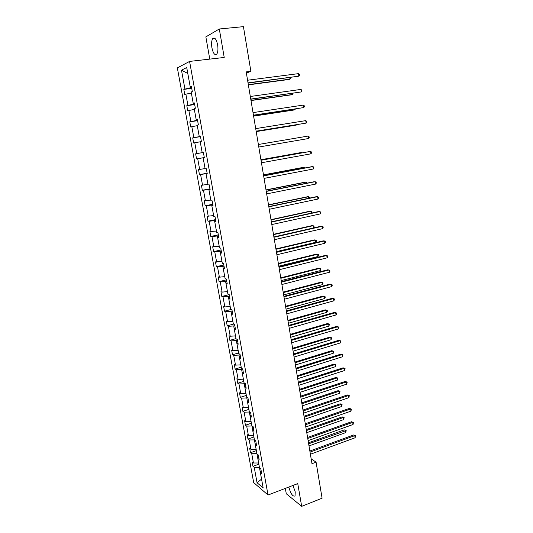 <?xml version="1.0" encoding="UTF-8"?>
<svg xmlns="http://www.w3.org/2000/svg" width="533" height="533" viewBox="0 0 533 533"><rect width="100%" height="100%" fill="white"/><g stroke="black" fill="none" stroke-linecap="round" stroke-linejoin="round"><path stroke-width="0.8" d="M288.813 487.042C290.751 493.891 292.83 496.849 295.042 495.93L295.229 491.879L292.963 485.45M217.617 44.812C216.311 39.069 214.686 36.984 212.747 38.549C211.554 40.501 211.281 43.606 211.921 47.863C213.22 53.567 214.846 55.639 216.798 54.08C217.977 52.167 218.25 49.076 217.617 44.812M285.335 488.381L286.281 493.751L301.678 506.35L322.092 498.202L316.076 462.151L311.172 458.84M177.342 67.898L253.681 482.605L268.026 495.03L189.581 61.415L177.342 67.898M189.581 61.415L224.22 57.464L219.303 28.989L205.851 36.884L209.769 59.11M219.303 28.989L243.428 26.65L250.883 71.309L246.179 71.895L311.985 463.69L316.076 462.151M259.424 467.354L261.55 479.127L257.053 482.731L254.241 467.361L252.975 466.328L258.845 464.196M259.411 467.361L254.241 467.361M253.441 462.997L251.743 453.71L256.926 453.67L258.618 462.984L253.441 462.997L252.182 461.978L252.975 466.328M251.743 453.71L250.483 452.724L256.38 450.638M254.428 439.885L256.12 449.266L250.936 449.312L249.677 448.346L250.483 452.724M250.936 449.312L249.224 439.965L247.972 439.032L253.901 436.98M252.042 425.954L253.608 435.448L248.411 435.534L247.159 434.615L247.972 439.032M248.411 435.534L246.686 426.114L245.44 425.234L251.396 423.229M249.724 411.896L249.351 412.016L251.076 421.53L245.866 421.656L244.62 420.79L245.44 425.234M245.866 421.656L244.127 412.169L242.888 411.336L248.878 409.371M247.419 397.731L246.786 397.931L248.531 407.512L243.308 407.678L242.069 406.866L242.888 411.336M243.308 407.678L241.556 398.124L240.323 397.345L246.339 395.419M245.127 383.454L244.207 383.74L245.966 393.394L240.729 393.601L239.497 392.834L240.323 397.345M240.729 393.601L238.964 383.973L237.731 383.247L243.788 381.368M242.715 369.116L241.609 369.449L243.374 379.17L238.131 379.416L236.899 378.71L237.731 383.247M238.131 379.416L236.352 369.722L235.126 369.049L241.216 367.217M240.103 354.725L238.991 355.051L240.769 364.845L235.513 365.132L234.293 364.479L235.126 369.049M235.513 365.132L233.721 355.364L232.508 354.745L238.624 352.959M237.471 340.234L236.352 340.547L238.144 350.414L232.874 350.741L231.662 350.141L232.508 354.745M232.874 350.741L231.075 340.9L229.863 340.34L236.012 338.602M234.82 325.63L233.694 325.936L235.506 335.877L230.223 336.243L229.01 335.703L229.863 340.34M230.223 336.243L228.404 326.336L227.198 325.83L233.574 324.084M232.148 310.919L231.022 311.219L232.841 321.232L227.544 321.646L226.345 321.152L227.198 325.83M227.544 321.646L225.719 311.658L224.52 311.212L231.562 309.34M229.456 296.101L228.324 296.388L230.156 306.475L224.853 306.935L223.653 306.502L224.52 311.212M224.853 306.935L223.007 296.874L221.815 296.481L229.183 294.596M226.745 281.171L225.606 281.451L227.458 291.611L222.134 292.111L220.942 291.738L221.815 296.481M222.134 292.111L220.276 281.977L219.09 281.644L226.505 279.818M224.013 266.127L222.867 266.4L224.733 276.64L219.403 277.18L218.217 276.867L219.09 281.644M219.403 277.18L217.531 266.973L216.351 266.7L223.8 264.934M221.262 250.97L220.109 251.236L221.988 261.55L215.465 261.883L216.351 266.7M216.645 262.136L214.759 251.849L213.586 251.643L221.075 249.93M218.49 235.699L217.331 235.952L219.223 246.346L212.7 246.792L213.586 251.643M213.866 246.979L211.967 236.619L210.801 236.472L218.33 234.82M215.698 220.316L214.532 220.562L216.438 231.036L209.909 231.582L210.801 236.472M211.068 231.708L209.156 221.268L207.997 221.182L215.572 219.596M212.887 204.812L211.714 205.045L213.633 215.599L207.097 216.258L207.997 221.182M208.25 216.325L206.324 205.805L205.172 205.785L212.787 204.259M210.049 189.188L208.869 189.415L210.801 200.048L204.266 200.821L205.172 205.785M205.412 200.821L203.466 190.221L202.327 190.261L209.975 188.802M207.19 173.452L206.005 173.665L207.957 184.378L201.407 185.264L202.327 190.261M202.547 185.204L200.595 174.518L199.455 174.624L207.15 173.232M204.312 157.588L203.12 157.788L205.085 168.588L198.536 169.587L199.455 174.624M199.668 169.461L197.696 158.694L196.564 158.867L204.306 157.541M200.221 141.791L202.187 152.678L195.638 153.797L196.564 158.867M196.764 153.597L194.772 142.751L193.652 142.991L192.713 137.88L200.508 136.641M193.832 137.614L191.827 126.681L197.277 125.675L199.275 136.641L192.713 137.88M191.827 126.681L190.721 126.994L189.775 121.837L197.61 120.665M194.338 109.432L196.337 120.485L189.775 121.837M190.881 121.504L188.862 110.491L187.756 110.871L186.803 105.674L194.685 104.575M191.36 93.055L193.372 104.195L186.803 105.674M187.909 105.274L185.87 94.168L184.778 94.621L183.818 89.384L191.74 88.358M184.911 88.911L181.48 70.196L187.789 73.474L190.388 87.785L183.818 89.384M181.48 70.196L186.717 67.518L190.188 86.632L191.34 86.133L192.32 91.529L191.167 91.996L193.226 103.335L194.385 102.916L195.358 108.266L194.199 108.659L196.244 119.905L197.41 119.559L198.369 124.862L197.203 125.188L199.229 136.348L200.401 136.068L201.361 141.338L200.188 141.591L202.2 152.658L203.379 152.458L204.326 157.681L203.146 157.861L205.138 168.841L206.331 168.708L207.27 173.891L206.078 174.005L208.063 184.904L209.256 184.838L210.189 189.981L208.989 190.021L210.961 200.834L212.161 200.841L213.087 205.945L211.881 205.918L213.833 216.645L215.046 216.718L215.965 221.781L214.752 221.688L216.684 232.335L217.904 232.475L218.816 237.498L217.597 237.338L219.516 247.905L220.742 248.105L221.648 253.088L220.422 252.869L222.328 263.355L223.56 263.622L224.46 268.565L223.22 268.286L225.113 278.686L226.358 279.019L227.245 283.922L226.005 283.576L227.884 293.903L229.13 294.296L230.016 299.166L228.764 298.76L230.629 309.007L231.882 309.46L232.761 314.29L231.502 313.824L233.354 323.997L234.613 324.504L235.486 329.307L234.22 328.774L236.059 338.868L237.325 339.441L238.191 344.205L236.919 343.612L238.744 353.632L240.017 354.265L240.876 358.989L239.597 358.343L241.409 368.29L242.688 368.976L243.541 373.666L242.255 372.967L244.054 382.834L245.34 383.58L246.186 388.237L244.9 387.478L246.679 397.278L247.972 398.071L248.811 402.695L247.519 401.882L249.284 411.609L250.583 412.462L251.416 417.046L250.117 416.18L251.876 425.834L253.175 426.74L254.001 431.297L252.695 430.371L254.441 439.958L255.747 440.918L256.573 445.441L255.26 444.462L256.993 453.983L258.305 454.989L259.118 459.479L257.805 458.453L259.524 467.901L260.844 468.96L261.65 473.417L260.331 472.338L263.175 487.975L257.053 482.731M258.718 457.267L257.805 458.453M256.186 443.323L255.26 444.462M254.414 439.885L249.224 439.965M253.635 429.272L252.695 430.371M251.896 426L246.686 426.114M251.063 415.12L250.117 416.18M249.351 412.016L244.127 412.169M248.478 400.869L247.519 401.882M246.786 397.931L241.556 398.124M245.873 386.505L244.9 387.478M244.207 383.74L238.964 383.973M243.241 372.041L242.255 372.967M241.609 369.449L236.352 369.722M240.596 357.463L239.597 358.343M238.991 355.051L233.721 355.364M237.931 342.786L236.919 343.612M236.352 340.547L231.075 340.9M235.246 327.988L234.22 328.774M233.694 325.936L228.404 326.336M232.541 313.084L231.502 313.824M231.022 311.219L225.719 311.658M229.816 298.067L228.764 298.76M228.324 296.388L223.007 296.874M227.071 282.936L226.005 283.576M225.606 281.451L220.276 281.977M224.3 267.693L223.22 268.286M222.867 266.4L217.531 266.973M221.515 252.336L220.422 252.869M220.109 251.236L214.759 251.849M218.703 236.852L217.597 237.338M217.331 235.952L211.967 236.619M215.872 221.255L214.752 221.688M214.532 220.562L209.156 221.268M213.013 205.538L211.881 205.918M211.714 205.045L206.324 205.805M210.142 189.695L208.989 190.021M208.869 189.415L203.466 190.221M207.244 173.731L206.078 174.005M206.005 173.665L200.595 174.518M204.319 157.648L203.146 157.861M203.12 157.788L197.696 158.694M195.638 153.797L202.2 152.658M203.386 152.478L202.187 152.678M200.208 141.798L194.772 142.751M200.428 136.208L199.229 136.348M200.475 136.455L199.275 136.641M197.457 119.825L196.244 119.905M197.543 120.305L196.337 120.485M194.325 109.432L188.862 110.491M194.458 103.315L193.226 103.335M194.585 104.028L193.372 104.195M191.347 93.062L185.87 94.168M191.434 86.666L190.188 86.632M301.678 506.35L297.754 483.611L268.026 495.03M246.386 73.101L250.883 71.309M191.607 87.625L190.388 87.785M261.23 471.112L260.331 472.338M248.058 83.075L298.84 76.179L248.018 82.842M298.44 73.647L299.353 74.373L299.513 75.386L298.84 76.179L298.44 73.647L247.579 80.23M248.358 84.867L288.899 79.497L289.979 79.137L289.739 77.605M248.325 84.647L289.979 79.137L290.652 78.358L290.518 77.505M250.776 99.245L301.292 91.942L250.743 99.078M300.898 89.424L301.805 90.124L301.958 91.13L301.292 91.942L300.898 89.424L250.31 96.48M253.468 115.288L303.723 107.586L253.448 115.181M303.337 105.088L304.236 105.754L304.39 106.753L303.723 107.586L303.337 105.088L253.022 112.61M250.996 100.557L291.324 94.827L292.404 94.514L292.231 93.388M250.97 100.397L292.404 94.514L293.003 93.282M253.608 116.127L293.73 110.045L294.816 109.778L294.702 109.058M253.595 116.027L294.816 109.778L295.475 108.939M256.146 131.211L306.142 123.11L256.133 131.165M305.755 120.631L306.648 121.271L306.801 122.257L306.142 123.11L305.755 120.631L255.707 128.613M256.206 131.591L296.121 125.148L297.154 124.609M256.2 131.544L297.507 124.549M308.54 138.527L309.193 137.654L309.04 136.668L308.161 136.062L258.372 144.483L308.161 136.062L308.54 138.527L258.798 147.021M261.023 160.253L310.539 151.379L310.919 153.824L261.443 162.765M261.01 160.193L310.539 151.379L311.419 151.958L311.565 152.931L310.919 153.824M301.625 152.918L301.565 152.525L300.472 152.658L260.937 159.733M302.051 152.838L301.565 152.525L260.943 159.787M263.648 175.89L312.911 166.582L313.284 169.008L264.068 178.388M263.628 175.777L311.758 166.682L312.911 166.582L313.777 167.135L313.924 168.102L313.284 169.008M304.03 168.142L303.903 167.369L302.811 167.462L263.475 174.871M304.783 168.002L303.903 167.369L263.495 174.977M266.253 191.414L315.256 181.673L315.629 184.085L266.673 193.892M266.227 191.24L314.104 181.733L316.116 182.199L316.269 183.159L315.629 184.085M306.415 183.259L306.235 182.106L305.136 182.159L266 189.895M307.168 183.112L306.235 182.106L266.027 190.061M268.845 206.817L317.588 196.657L317.961 199.049L269.252 209.276M268.805 206.591L316.435 196.67L318.441 197.15L318.587 198.109L317.961 199.049M308.78 198.263L308.54 196.737L307.441 196.75L268.505 204.819M309.533 198.109L309.393 197.223L308.54 196.737L268.539 205.032M271.41 222.108L319.907 211.534L320.273 213.906L271.817 224.553M271.364 221.828L318.747 211.501L320.746 212.001L320.899 212.947L320.273 213.906M273.962 237.285L322.205 226.298L322.572 228.657L274.368 239.71M273.902 236.952L321.046 226.225L323.038 226.738L323.185 227.678L322.572 228.657M276.487 252.349L324.484 240.963L324.85 243.301L276.894 254.754M276.42 251.962L323.324 240.843L325.317 241.369L325.463 242.308L324.85 243.301M278.999 267.306L326.749 255.514L327.109 257.839L279.399 269.691M278.926 266.86L325.583 255.354L327.575 255.9L327.715 256.826L327.109 257.839M281.491 282.144L329.001 269.964L329.354 272.276L281.89 284.515M281.411 281.651L327.828 269.765L329.814 270.324L329.96 271.244L329.354 272.276M283.969 296.881L331.233 284.316L331.586 286.607L284.362 299.233M283.876 296.335L330.06 284.069L332.039 284.649L332.186 285.561L331.586 286.607M286.421 311.505L333.451 298.56L333.805 300.832L286.814 313.837M286.321 310.906L332.279 298.28L334.251 298.866L334.391 299.779L333.805 300.832M288.859 326.023L335.65 312.704L336.003 314.963L289.252 328.341M288.753 325.377L334.477 312.385L336.45 312.991L336.589 313.89L336.003 314.963M291.284 340.44L337.835 326.749L338.182 328.994L291.671 342.739M291.165 339.741L336.663 326.389L338.628 327.009L338.182 328.994M293.683 354.745L340.007 340.7L340.354 342.926L294.069 357.03M293.563 354.005L338.828 340.294L340.794 340.933L340.354 342.926M338.828 340.294L340.794 340.933M311.132 213.16L310.839 211.268L309.733 211.241L270.991 219.629M311.545 213.067L311.678 211.728L310.839 211.268L271.037 219.896M313.471 227.944L313.111 225.699L312.005 225.626L273.462 234.333M313.517 227.937L314.09 227.045L313.95 226.125L313.111 225.699L273.516 234.647M276.367 251.636L315.736 242.308L315.376 240.023L314.263 239.91L275.914 248.931M315.736 242.308L316.349 241.342L316.202 240.43L315.376 240.023L275.974 249.297M278.806 266.16L317.981 256.52L317.621 254.248L316.509 254.094L278.346 263.422M317.981 256.52L318.587 255.534L318.441 254.627L317.621 254.248L278.419 263.842M281.231 280.585L320.206 270.631L319.853 268.379L318.734 268.186L280.764 277.813M320.206 270.631L320.806 269.631L320.666 268.732L319.853 268.379L280.844 278.279M283.636 294.902L322.418 284.642L322.065 282.403L320.946 282.17L283.163 292.097M322.418 284.642L323.011 283.629L322.871 282.73L322.065 282.403L283.25 292.617M286.021 309.12L324.617 298.56L324.264 296.335L323.145 296.062L285.548 306.288M324.617 298.56L325.203 297.527L325.063 296.641L324.264 296.335L285.641 306.848M288.393 323.238L326.796 312.378L326.449 310.166L325.323 309.86L287.913 320.373M326.796 312.378L327.382 311.332L327.242 310.446L326.449 310.166L288.013 320.979M290.751 337.256L328.961 326.103L328.614 323.904L327.495 323.558L290.265 334.358M328.961 326.103L329.407 324.164L328.614 323.904L290.372 335.017M293.083 351.174L331.113 339.728L330.766 337.549L329.647 337.169L292.597 348.249M329.647 337.169L331.553 337.782L330.766 337.549L292.71 348.948M331.553 337.782L331.113 339.728M296.075 368.956L342.159 354.545L342.506 356.757L296.455 371.221M295.942 368.163L340.98 354.105L342.939 354.758L342.506 356.757M340.98 354.105L342.939 354.758M295.409 364.992L333.252 353.266L332.912 351.1L331.779 350.681L294.909 362.04M331.779 350.681L333.685 351.314L332.912 351.1L295.035 362.786M333.685 351.314L333.252 353.266M298.44 383.054L344.305 368.296L344.644 370.495L298.82 385.306M298.3 382.221L343.119 367.823L345.071 368.483L344.644 370.495M343.119 367.823L345.071 368.483M297.714 378.716L335.37 366.711L335.03 364.559L333.905 364.106L297.214 375.732M333.905 364.106L335.803 364.745L335.03 364.559L297.341 376.525M335.803 364.745L335.37 366.711M300.792 397.058L346.43 381.954L346.77 384.133L301.165 399.297M300.645 396.179L345.244 381.441L347.196 382.114L346.77 384.133M345.244 381.441L347.196 382.114M299.999 392.348L337.482 380.062L337.142 377.924L336.01 377.437L299.493 389.337M336.01 377.437L337.909 378.09L337.142 377.924L299.633 390.169M337.909 378.09L337.482 380.062M303.13 410.963L348.535 395.519L348.875 397.685L303.497 413.182M302.971 410.037L347.356 394.966L349.295 395.659L348.875 397.685M347.356 394.966L349.295 395.659M302.271 405.88L339.574 393.321L339.241 391.202L338.102 390.676L301.765 402.841M338.102 390.676L339.994 391.342L339.241 391.202L301.911 403.721M339.994 391.342L339.574 393.321M305.449 424.768L350.634 408.984L350.967 411.136L305.815 426.973M305.282 423.795L349.448 408.398L351.387 409.104L350.967 411.136M349.448 408.398L351.387 409.104M304.53 419.324L341.653 406.492L341.32 404.387L340.187 403.827L304.017 416.253M340.187 403.827L342.073 404.507L341.32 404.387L304.17 417.172M342.073 404.507L341.653 406.492M307.748 438.472L352.719 422.363L353.046 424.495L308.114 440.658M307.574 437.46L351.527 421.743L353.466 422.456L353.046 424.495M351.527 421.743L353.466 422.456M306.775 432.669L343.718 419.578L343.385 417.486L342.253 416.893L306.255 429.578M342.253 416.893L344.131 417.586L343.385 417.486L306.415 430.537M344.131 417.586L343.718 419.578M310.033 452.084L354.785 435.648L355.111 437.766L310.399 454.256M309.853 451.025L353.592 434.988L355.524 435.714L355.111 437.766M353.592 434.988L355.524 435.714M309 445.928L345.77 432.576L345.444 430.497L344.305 429.871L308.474 442.81M344.305 429.871L346.184 430.571L308.647 443.809M346.184 430.571L345.77 432.576M214.886 38.336L212.747 38.549"/></g></svg>
